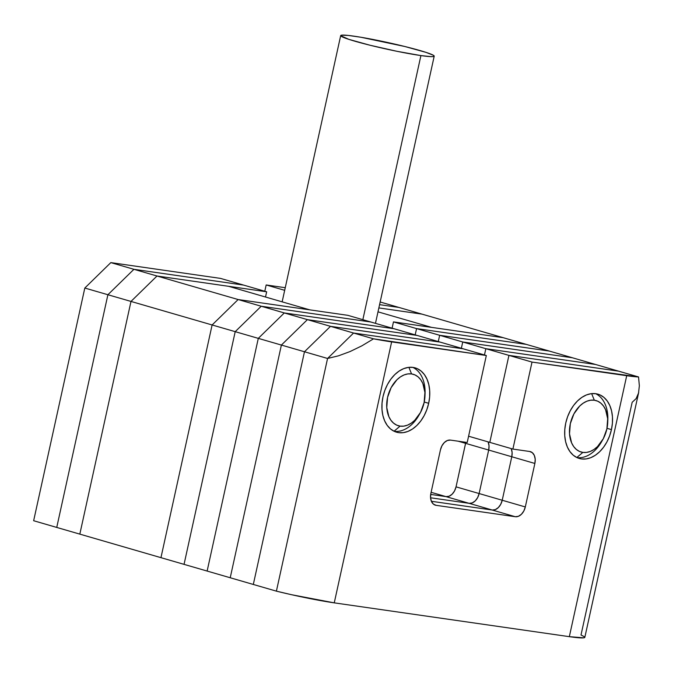 <?xml version="1.0" encoding="UTF-8"?>
<svg xmlns="http://www.w3.org/2000/svg" width="673" height="673" viewBox="0 0 673 673"><rect width="100%" height="100%" fill="white"/><g stroke="black" fill="none" stroke-linecap="round" stroke-linejoin="round"><path stroke-width="1.01" d="M309.715 309.841L238.133 299.544L212.113 324.966L160.956 557.665L212.113 324.966L130.991 301.428L79.826 534.126L160.956 557.665L212.113 324.966L130.991 301.428L79.826 534.126L184.049 564.361L235.205 331.663L261.225 306.24L370.882 322.022L347.79 315.317L370.882 322.022L261.225 306.24L238.133 299.544L309.715 309.841L228.584 286.303L157.002 276.006L130.991 301.428L157.002 276.006L238.133 299.544L212.113 324.966L238.133 299.544L347.79 315.317L238.133 299.544L261.225 306.24L235.205 331.663L212.113 324.966L238.133 299.544L157.002 276.006L266.659 291.788L265.515 297.02L266.659 291.788L243.576 285.083L266.659 291.788L157.002 276.006L133.919 269.309L243.576 285.083L220.483 278.386L243.576 285.083L133.919 269.309L243.576 285.083L133.919 269.309L157.002 276.006L130.991 301.428L157.002 276.006L228.584 286.303L309.715 309.841M503.135 337.669L431.553 327.372L377.999 311.835L431.553 327.372L503.135 337.669L422.013 314.131L378.857 307.923L422.013 314.131L526.227 344.366L503.135 337.669L393.478 321.896L503.135 337.669M420.911 55.581L362.848 319.683L420.911 55.581A47.876 3.34 -167.6 0 1 369.477 45.099A47.876 3.34 -167.6 0 1 340.689 35.593A47.876 3.34 -167.6 0 1 353.981 36.165A47.876 3.34 -167.6 0 1 405.415 46.647A47.876 3.34 -167.6 0 1 434.211 56.153A47.876 3.34 -167.6 0 1 420.911 55.581L430.863 56.641L433.42 56.557L434.211 56.061L433.202 55.178L426.017 52.376L404.826 46.504L360.997 37.267L348.252 35.433L341.472 35.189L340.681 35.686L348.875 39.37L370.074 45.251L397.12 51.333L420.911 55.581M79.826 534.126L130.991 301.428L107.899 294.732L133.919 269.309L110.826 262.613L220.483 278.386L110.826 262.613L133.919 269.309L107.899 294.732L133.919 269.309L107.899 294.732L130.991 301.428L79.826 534.126L56.742 527.43L107.899 294.732L84.815 288.036L110.826 262.613L84.815 288.036L107.899 294.732L56.742 527.43L79.826 534.126M378.857 307.923L422.013 314.131L398.921 307.435L422.013 314.131L378.857 307.923M379.572 304.65L398.921 307.435L380.161 301.992L398.921 307.435L379.572 304.65M56.742 527.43L107.899 294.732L56.742 527.43L33.65 520.725L84.815 288.036L33.65 520.725L56.742 527.43M264.792 291.241L266.171 284.957L285.259 287.708L266.171 284.957L284.679 290.324L266.171 284.957L264.792 291.241M276.401 591.155L327.566 358.465L353.577 333.034L463.234 348.816L440.15 342.111L463.234 348.816L353.577 333.034L330.493 326.338L440.15 342.111L370.882 322.022L393.966 328.718L284.309 312.945L393.966 328.718L417.058 335.415L307.401 319.641L417.058 335.415L440.15 342.111L330.493 326.338L440.15 342.111L330.493 326.338L353.577 333.034L327.566 358.465L304.474 351.76L330.493 326.338L261.225 306.24L370.882 322.022L261.225 306.24L284.309 312.945L258.297 338.368L284.309 312.945L393.966 328.718L284.309 312.945L307.401 319.641L281.39 345.064L307.401 319.641L417.058 335.415L307.401 319.641L330.493 326.338L304.474 351.76L330.493 326.338L304.474 351.76L327.566 358.465L276.401 591.155L253.317 584.458L304.474 351.76L235.205 331.663L184.049 564.361L160.956 557.665L212.113 324.966L235.205 331.663L261.225 306.24L235.205 331.663L258.297 338.368L207.133 571.057L258.297 338.368L284.309 312.945L258.297 338.368L281.39 345.064L230.225 577.754L281.39 345.064L307.401 319.641L281.39 345.064L304.474 351.76L253.317 584.458L276.401 591.155L291.687 594.739L334.254 602.857L569.333 636.666L583.777 637.827L584.618 636.877L581.009 634.976L632.166 402.277L581.009 634.976L632.166 402.277L636.111 398.635L638.534 393.057L639.35 385.747L638.534 376.947L532.015 362.082L512.893 449.076L529.643 451.482A11.163 7.655 -73.8 0 1 530.366 451.633A11.163 7.655 -73.8 0 1 534.867 463.453L525.31 506.946A11.163 7.655 -73.8 0 1 515.299 516.721L436.104 505.33A11.163 7.655 -73.8 0 1 435.389 505.179A11.163 7.655 -73.8 0 1 430.88 493.359L440.445 449.867A11.163 7.655 -73.8 0 1 450.447 440.092L467.205 442.498L486.327 355.512L373.532 338.83L361.872 345.829L350.044 351.558L338.477 355.824L327.566 358.465L276.401 591.155A55.8 3.895 12.4 0 0 334.254 602.857L569.333 636.666L626.714 375.702L532.015 362.082L508.931 355.386L618.588 371.16L595.496 364.463L618.588 371.16L508.931 355.386L485.839 348.69L595.496 364.463L526.227 344.366L416.57 328.592L526.227 344.366L549.319 351.062L439.662 335.289L549.319 351.062L572.403 357.767L462.746 341.985L572.403 357.767L595.496 364.463L485.839 348.69L595.496 364.463L485.839 348.69L508.931 355.386L489.801 442.371L508.931 355.386L489.801 442.371L468.585 436.213L512.893 449.076L489.801 442.371L508.931 355.386L532.015 362.082L512.893 449.076L529.643 451.482L532.377 452.727L534.328 455.444L535.203 459.205L534.867 463.453L511.783 456.757L512.119 452.508L511.244 448.74L512.119 452.508L511.783 456.757L488.691 450.052L489.027 445.812L488.152 442.043L489.027 445.812L488.691 450.052A11.163 7.655 106.2 0 0 488.076 441.875A11.163 7.655 -73.8 0 1 488.691 450.052L511.783 456.757L502.218 500.249L511.783 456.757L502.218 500.249L479.126 493.545L488.691 450.052L465.598 443.356L465.8 442.296A11.163 7.655 -73.8 0 1 465.598 443.356L458.178 441.202L465.598 443.356L456.042 486.848L465.8 442.296A11.163 7.655 106.2 0 1 465.598 443.356L488.691 450.052L479.126 493.545L488.691 450.052L479.126 493.545L502.218 500.249A11.163 7.655 -73.8 0 1 492.215 510.025L495.311 509.612L498.298 507.61L500.72 504.321L502.218 500.249L500.72 504.321L498.298 507.61L495.311 509.612L492.215 510.025L469.123 503.328L472.219 502.916L475.205 500.914L477.637 497.625L479.126 493.545L456.042 486.848A11.163 7.655 -73.8 0 1 446.031 496.624L449.127 496.22L452.121 494.218L454.544 490.928L456.042 486.848L465.598 443.356L456.042 486.848L479.126 493.545A11.163 7.655 -73.8 0 1 469.123 503.328A11.163 7.655 106.2 0 0 479.126 493.545L477.637 497.625L475.205 500.914L472.219 502.916L469.123 503.328L492.215 510.025L431.376 501.276L492.215 510.025L431.376 501.276L492.215 510.025L515.299 516.721L492.215 510.025A11.163 7.655 106.2 0 0 502.218 500.249L525.31 506.946L502.218 500.249L511.783 456.757L534.867 463.453L525.31 506.946L523.813 511.026L521.39 514.315L518.395 516.317L515.299 516.721L436.104 505.33L433.37 504.085L431.418 501.368L430.543 497.608L430.88 493.359L440.445 449.867L441.934 445.787L444.365 442.498L447.352 440.495L450.447 440.092L467.205 442.498L486.327 355.512L463.234 348.816L353.577 333.034L327.566 358.465L353.577 333.034L373.532 338.83L353.577 333.034L463.234 348.816L486.327 355.512L391.636 341.892L334.254 602.857L391.636 341.892A55.8 3.895 -167.6 0 1 373.532 338.83L361.872 345.829L350.044 351.558L338.477 355.824L327.566 358.465L276.401 591.155M430.56 497.776L469.123 503.328L431.115 492.3L446.031 496.624L430.686 494.419L446.031 496.624L449.127 496.22L452.121 494.218L454.544 490.928L456.042 486.848A11.163 7.655 106.2 0 1 446.031 496.624L469.123 503.328L430.56 497.776M484.459 354.965L485.839 348.69L393.478 321.896L416.57 328.592L415.191 334.876L416.57 328.592L526.227 344.366L416.57 328.592L439.662 335.289L438.274 341.573L439.662 335.289L549.319 351.062L439.662 335.289L462.746 341.985L461.367 348.269L462.746 341.985L572.403 357.767L462.746 341.985L485.839 348.69L484.459 354.965M511.16 448.571A11.163 7.655 -73.8 0 1 511.783 456.757A11.163 7.655 106.2 0 0 511.16 448.571M253.317 584.458L304.474 351.76L253.317 584.458L184.049 564.361L235.205 331.663L184.049 564.361L207.133 571.057L258.297 338.368L207.133 571.057L230.225 577.754L281.39 345.064L230.225 577.754L253.317 584.458M565.757 423.023A33.482 22.966 -73.8 0 1 597.927 394.159A33.482 22.966 -73.8 0 1 611.446 429.601L607.012 428.314L611.446 429.601A33.482 22.966 -73.8 0 1 579.276 458.464A33.482 22.966 -73.8 0 1 565.757 423.023L567.591 416.722L570.241 410.791L573.589 405.457L577.518 400.923L581.876 397.364L586.486 394.916L591.18 393.68L595.773 393.688L600.089 394.958L603.967 397.432L607.256 401.015L609.831 405.567L611.58 410.917L612.455 416.865L612.405 423.174L611.446 429.601L609.612 435.902L606.962 441.833L603.614 447.166L599.685 451.701L595.327 455.259L590.717 457.707L586.023 458.944L581.43 458.936L577.106 457.665L573.236 455.192L569.947 451.608L567.373 447.057L565.623 441.698L564.748 435.759L564.798 429.45L565.757 423.023M382.996 396.734A33.482 22.966 -73.8 0 1 415.165 367.862A33.482 22.966 -73.8 0 1 428.684 403.304L424.251 402.017L428.684 403.304A33.482 22.966 -73.8 0 1 396.506 432.175A33.482 22.966 -73.8 0 1 382.996 396.734L384.83 390.433L387.48 384.502L390.828 379.168L394.757 374.634L399.106 371.067L403.724 368.627L408.418 367.382L413.012 367.399L417.327 368.669L421.205 371.143L424.495 374.726L427.061 379.278L428.819 384.628L429.685 390.576L429.643 396.877L428.684 403.304L426.842 409.605L424.2 415.535L420.852 420.877L416.924 425.412L412.566 428.97L407.956 431.418L403.262 432.655L398.668 432.638L394.344 431.376L390.466 428.903L387.185 425.319L384.611 420.76L382.861 415.409L381.986 409.47L382.037 403.161L382.996 396.734M618.588 371.16L508.931 355.386L618.588 371.16L638.534 376.947L618.588 371.16M638.534 393.057L639.35 385.747L638.534 376.947A55.8 3.895 -167.6 0 1 626.714 375.702L569.333 636.666A55.8 3.895 12.4 0 0 584.837 637.339L638.694 392.384M392.098 328.172L393.478 321.896L392.098 328.172M415.191 334.876L416.57 328.592L415.191 334.876M438.274 341.573L439.662 335.289L438.274 341.573M430.686 494.419L446.031 496.624L430.686 494.419M461.367 348.269L462.746 341.985L461.367 348.269M408.864 367.332L411.573 373.927A26.785 18.373 -73.8 0 1 424.957 396.237A26.785 18.373 -73.8 0 1 419.969 413.449A26.785 18.373 -73.8 0 1 400.099 426.118L394.05 431.233L400.099 426.118L396.649 425.1L393.545 423.124L390.912 420.255L388.859 416.612L386.756 407.577L387.564 397.39L391.148 387.606L396.969 379.707L400.452 376.863L404.145 374.903L407.897 373.91L411.573 373.927L415.031 374.937L418.135 376.914L420.76 379.782L422.821 383.425L424.915 392.46L424.116 402.647L420.524 412.44L414.703 420.331L411.22 423.182L407.535 425.134L403.775 426.127L400.099 426.118A26.785 18.373 -73.8 0 1 387.564 397.39A26.785 18.373 -73.8 0 1 411.573 373.927L408.864 367.332M419.414 414.383A33.482 22.966 -73.8 0 1 394.218 431.317A33.482 22.966 106.2 0 0 418.816 415.451L419.969 413.449M424.957 396.237L425.058 393.932A33.482 22.966 106.2 0 0 412.776 367.365A33.482 22.966 -73.8 0 1 424.991 395.144M591.626 393.621L594.335 400.216A26.785 18.373 -73.8 0 1 607.727 422.526A26.785 18.373 -73.8 0 1 602.73 439.738A26.785 18.373 -73.8 0 1 582.86 452.407L576.811 457.522L582.86 452.407L579.411 451.39L576.307 449.413L573.674 446.552L571.621 442.901L569.518 433.866L570.325 423.679L573.909 413.895L579.739 405.996L583.222 403.152L586.906 401.192L590.667 400.199L594.335 400.216L597.792 401.226L600.896 403.211L603.53 406.071L605.582 409.714L607.685 418.749L606.878 428.937L603.294 438.729L597.464 446.62L593.981 449.471L590.297 451.423L586.536 452.416L582.86 452.407A26.785 18.373 -73.8 0 1 570.325 423.679A26.785 18.373 -73.8 0 1 594.335 400.216L591.626 393.621M602.175 440.68A33.482 22.966 -73.8 0 1 576.988 457.606A33.482 22.966 106.2 0 0 601.578 441.74L602.73 439.738M607.727 422.526L607.82 420.221A33.482 22.966 106.2 0 0 595.538 393.655A33.482 22.966 -73.8 0 1 607.753 421.441M375.467 323.351L434.211 56.153M282.147 301.849L340.689 35.602"/></g></svg>
